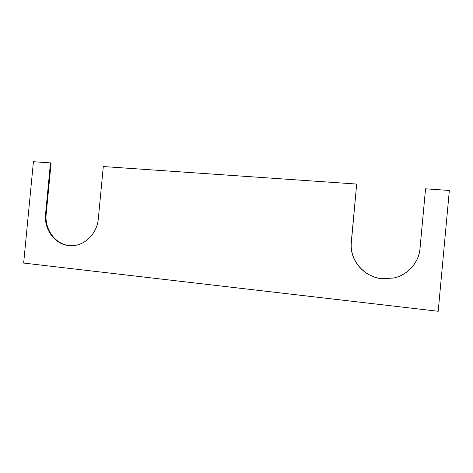 <?xml version="1.0" encoding="UTF-8"?>
<svg xmlns="http://www.w3.org/2000/svg" width="473" height="473" viewBox="0 0 473 473"><rect width="100%" height="100%" fill="white"/><g stroke="black" fill="none" stroke-linecap="round" stroke-linejoin="round"><path stroke-width="0.71" d="M356.683 184.062L351.362 242.288C349.358 259.748 363.755 277.089 382.113 278.703L394.039 277.947C407.88 274.819 418.853 262.539 419.977 248.644L425.546 188.822L420.012 248.638C418.883 262.562 407.886 274.866 394.021 278L382.072 278.757C363.678 277.137 349.251 259.766 351.262 242.271L356.683 184.062L103.303 166.543L98.301 218.833C97.148 233.1 85.501 245.174 72.712 245.653L68.816 245.558C54.702 244.352 43.8 229.299 45.568 213.944L50.481 162.895L51.102 163.049L46.194 214.009C44.427 229.34 55.317 244.364 69.407 245.57L71.187 245.688M50.481 162.895L33.423 161.713L23.65 263.071L438.205 311.287L449.35 190.465L425.546 188.822M45.568 213.944L46.194 214.009"/></g></svg>

